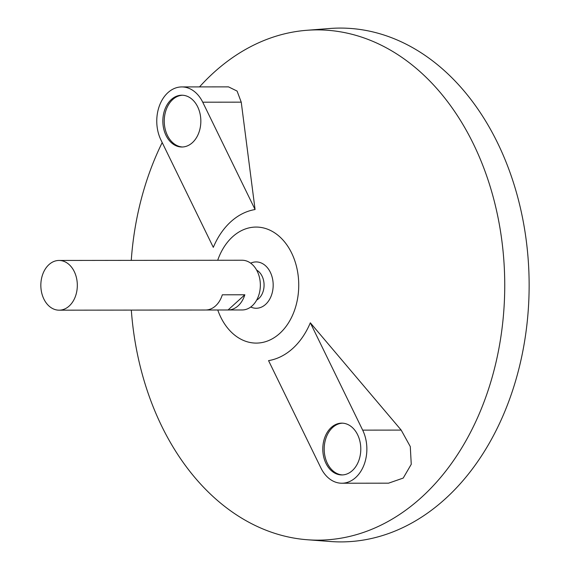 <?xml version="1.0" encoding="UTF-8"?>
<svg xmlns="http://www.w3.org/2000/svg" width="570" height="570" viewBox="0 0 570 570"><rect width="100%" height="100%" fill="white"/><g stroke="black" fill="none" stroke-linecap="round" stroke-linejoin="round"><path stroke-width="0.85" d="M43.89 299.072A24.859 18.24 89.9 0 1 42.992 273.579A24.859 18.24 89.9 0 1 59.052 260.454A24.859 18.24 89.9 0 1 77.32 285.299A24.859 18.24 89.9 0 1 59.109 310.18A24.859 18.24 89.9 0 1 43.89 299.072M59.052 260.454L205.471 260.283A24.859 18.24 -90.1 0 0 205.471 260.283L228 260.255A24.859 18.24 89.9 0 1 228 260.255L242.079 260.241A24.859 18.24 89.9 0 1 260.347 285.078A24.859 18.24 89.9 0 1 242.136 309.966L228.057 309.98A24.859 18.24 89.9 0 1 228.05 309.98L205.521 310.009A24.859 18.24 -90.1 0 0 205.528 310.009A24.859 18.24 -90.1 0 0 222.314 294.804L244.836 294.776A24.859 18.24 89.9 0 1 228.057 309.98M256.65 270.116A16.152 11.849 89.9 0 1 264.074 285.078A16.152 11.849 89.9 0 1 256.685 300.055M250.679 263.169A23.163 16.993 89.9 0 1 273.18 285.064A23.163 16.993 89.9 0 1 250.729 307.023M217.704 260.269A58.012 42.558 89.9 0 1 280.989 237.968A58.012 42.558 89.9 0 1 285.741 326.852A58.012 42.558 89.9 0 1 220.747 317.177A58.012 42.558 89.9 0 1 217.761 309.995M199.514 86.904A255.132 187.174 89.9 0 1 306.681 30.303A255.132 187.174 89.9 0 1 504.742 284.793A255.132 187.174 89.9 0 1 307.28 539.747A255.132 187.174 89.9 0 1 161.716 426.153A255.132 187.174 89.9 0 1 131.314 310.094M131.257 260.369A255.132 187.174 89.9 0 1 162.201 142.571M310.322 322.805A76.095 55.831 89.9 0 1 268.555 360.625L320.903 467.956A34.186 25.08 -90.1 0 0 341.829 483.232A34.186 25.08 -90.1 0 0 363.902 465.191A34.186 25.08 -90.1 0 0 362.67 430.136L310.322 322.805L401.187 430.094L362.67 430.136M341.829 483.232L388.548 483.175L403.211 478.08L411.255 464.293L410.286 446.574L401.187 430.094M255.075 209.532L241.238 102.158L237.077 91.065L228.52 86.875L181.802 86.925A34.186 25.08 -90.1 0 0 159.728 104.965A34.186 25.08 -90.1 0 0 160.961 140.028L213.308 247.359A76.095 55.831 89.9 0 1 255.075 209.532L202.728 102.201A34.186 25.08 -90.1 0 0 181.802 86.925M306.681 30.303L329.695 28.5A256.913 188.485 89.9 0 1 529.138 284.765A256.913 188.485 89.9 0 1 330.294 541.5L307.28 539.747M228.05 309.98L244.836 294.776M197.662 106.79A25.899 19.002 -90.1 0 0 181.816 95.211A25.899 19.002 -90.1 0 0 162.842 121.132A25.899 19.002 -90.1 0 0 181.873 147.01A25.899 19.002 -90.1 0 0 198.595 133.344A25.899 19.002 -90.1 0 0 197.662 106.79M357.611 434.718A25.899 19.002 -90.1 0 0 341.758 423.147A25.899 19.002 -90.1 0 0 322.791 449.067A25.899 19.002 -90.1 0 0 341.822 474.945A25.899 19.002 -90.1 0 0 358.544 461.28A25.899 19.002 -90.1 0 0 357.611 434.718M342.463 423.168A25.899 19.002 -90.1 0 0 324.195 449.067A25.899 19.002 -90.1 0 0 342.52 474.924M182.514 95.233A25.899 19.002 -90.1 0 0 164.253 121.132A25.899 19.002 -90.1 0 0 182.578 146.996M241.238 102.158L202.728 102.201M59.109 310.18L205.528 310.009"/></g></svg>

